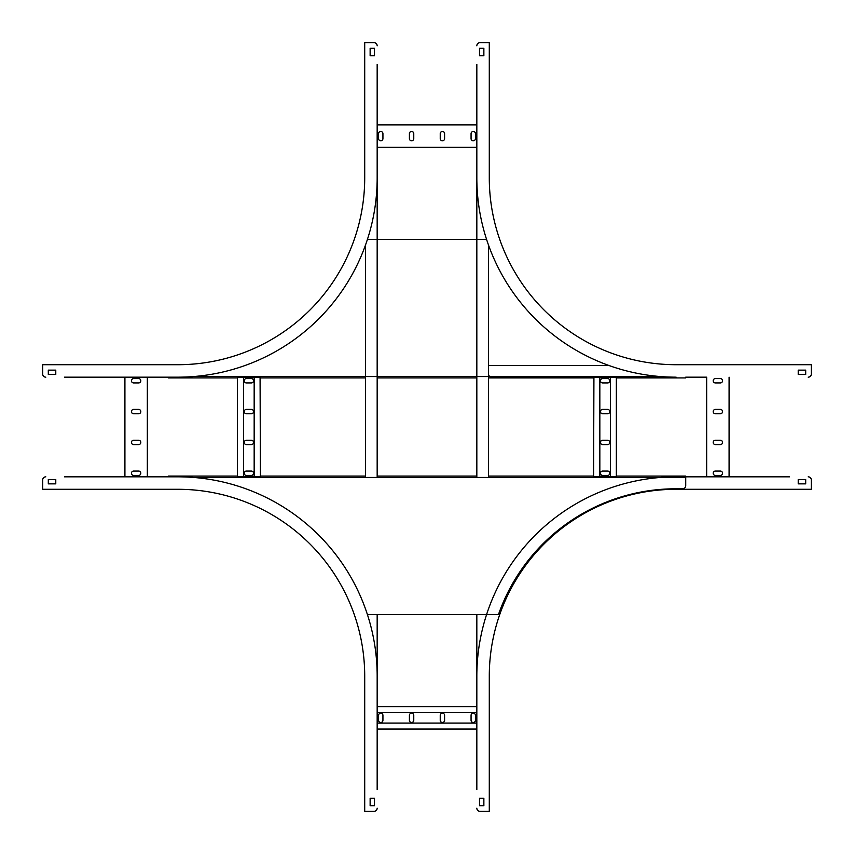 <?xml version="1.0" encoding="UTF-8"?>
<svg xmlns="http://www.w3.org/2000/svg" width="854" height="854" viewBox="0 0 854 854"><rect width="100%" height="100%" fill="white"/><g stroke="black" fill="none" stroke-linecap="round" stroke-linejoin="round"><path stroke-width="1.28" d="M377.169 477.45L377.169 64.498L377.169 124.919L476.831 124.919L476.831 64.498L476.831 477.45M476.831 239.526L476.831 147.336L377.169 147.336L377.169 239.526M377.169 377.916L377.169 476.084L476.831 476.084L476.831 377.916L377.169 377.916M377.169 614.474L377.169 706.6L476.831 706.6L476.831 614.474L476.831 789.502L476.831 729.017L377.169 729.017L377.169 789.502L377.169 614.474M365.459 245.173L365.459 477.45M440.237 138.615A2.178 2.178 0 0 0 442.415 140.803A2.178 2.178 0 0 0 444.592 138.615L444.592 133.64A2.178 2.178 0 0 0 442.415 131.452A2.178 2.178 0 0 0 440.237 133.64L440.237 138.615M471.066 138.615A2.178 2.178 0 0 0 473.244 140.803A2.178 2.178 0 0 0 475.422 138.615L475.422 133.64A2.178 2.178 0 0 0 473.244 131.452A2.178 2.178 0 0 0 471.066 133.64L471.066 138.615M409.408 138.615A2.178 2.178 0 0 0 411.585 140.803A2.178 2.178 0 0 0 413.763 138.615L413.763 133.64A2.178 2.178 0 0 0 411.585 131.452A2.178 2.178 0 0 0 409.408 133.64L409.408 138.615M378.578 138.615A2.178 2.178 0 0 0 380.756 140.803A2.178 2.178 0 0 0 382.934 138.615L382.934 133.64A2.178 2.178 0 0 0 380.756 131.452A2.178 2.178 0 0 0 378.578 133.64L378.578 138.615M476.831 723.103L377.169 723.103M476.831 712.514L377.169 712.514M440.237 715.321L440.237 720.306A2.178 2.178 0 0 0 442.415 722.484A2.178 2.178 0 0 0 444.592 720.306L444.592 715.321A2.178 2.178 0 0 0 442.415 713.143A2.178 2.178 0 0 0 440.237 715.321M471.066 715.321L471.066 720.306A2.178 2.178 0 0 0 473.244 722.484A2.178 2.178 0 0 0 475.422 720.306L475.422 715.321A2.178 2.178 0 0 0 473.244 713.143A2.178 2.178 0 0 0 471.066 715.321M413.763 715.321A2.178 2.178 0 0 0 411.585 713.143A2.178 2.178 0 0 0 409.408 715.321L409.408 720.306A2.178 2.178 0 0 0 411.585 722.484A2.178 2.178 0 0 0 413.763 720.306L413.763 715.321M382.934 715.321A2.178 2.178 0 0 0 380.756 713.143A2.178 2.178 0 0 0 378.578 715.321L378.578 720.306A2.178 2.178 0 0 0 380.756 722.484A2.178 2.178 0 0 0 382.934 720.306L382.934 715.321M488.541 477.45L488.541 245.173M168.27 377.916L167.982 377.169L147.336 377.169L147.336 476.831L168.27 476.831L64.498 476.831L124.919 476.831L124.919 377.169L64.498 377.169L168.27 377.169L168.27 377.916L237.369 377.916L237.369 377.169L260.417 377.169L237.369 377.169L237.369 476.831L260.417 476.831L260.417 476.084L365.459 476.084M365.459 377.916L260.417 377.916L260.075 377.169L260.417 476.831L237.369 476.831L237.369 476.084L168.27 476.084L168.27 476.831L147.336 476.831M133.64 440.237A2.178 2.178 0 0 0 131.452 442.415A2.178 2.178 0 0 0 133.64 444.592L138.615 444.592A2.178 2.178 0 0 0 140.803 442.415A2.178 2.178 0 0 0 138.615 440.237L133.64 440.237M133.64 471.066A2.178 2.178 0 0 0 131.452 473.244A2.178 2.178 0 0 0 133.64 475.422L138.615 475.422A2.178 2.178 0 0 0 140.803 473.244A2.178 2.178 0 0 0 138.615 471.066L133.64 471.066M133.64 409.408A2.178 2.178 0 0 0 131.452 411.585A2.178 2.178 0 0 0 133.64 413.763L138.615 413.763A2.178 2.178 0 0 0 140.803 411.585A2.178 2.178 0 0 0 138.615 409.408L133.64 409.408M133.64 378.578A2.178 2.178 0 0 0 131.452 380.756A2.178 2.178 0 0 0 133.64 382.934L138.615 382.934A2.178 2.178 0 0 0 140.803 380.756A2.178 2.178 0 0 0 138.615 378.578L133.64 378.578M243.571 476.831L243.571 377.169M254.161 476.831L254.161 377.169M251.354 440.237L246.368 440.237A2.178 2.178 0 0 0 244.191 442.415A2.178 2.178 0 0 0 246.368 444.592L251.354 444.592A2.178 2.178 0 0 0 253.531 442.415A2.178 2.178 0 0 0 251.354 440.237M251.354 471.066L246.368 471.066A2.178 2.178 0 0 0 244.191 473.244A2.178 2.178 0 0 0 246.368 475.422L251.354 475.422A2.178 2.178 0 0 0 253.531 473.244A2.178 2.178 0 0 0 251.354 471.066M251.354 413.763A2.178 2.178 0 0 0 253.531 411.585A2.178 2.178 0 0 0 251.354 409.408L246.368 409.408A2.178 2.178 0 0 0 244.191 411.585A2.178 2.178 0 0 0 246.368 413.763L251.354 413.763M251.354 382.934A2.178 2.178 0 0 0 253.531 380.756A2.178 2.178 0 0 0 251.354 378.578L246.368 378.578A2.178 2.178 0 0 0 244.191 380.756A2.178 2.178 0 0 0 246.368 382.934L251.354 382.934M476.831 124.919L476.831 177.856A199.313 199.313 0 0 0 676.144 377.169L491.648 377.169A3.117 3.117 0 0 1 488.541 374.063L488.541 365.459L608.827 365.459M616.342 377.169L616.342 476.831L616.631 476.084L685.73 476.084L685.73 476.831L706.664 476.831L706.664 377.169L685.73 377.169L685.73 377.916L616.631 377.916L616.631 377.169M488.541 476.084L593.583 476.084L593.583 476.831L616.631 476.831L593.583 476.831L593.925 377.169L593.583 377.916L488.541 377.916M720.36 413.763A2.178 2.178 0 0 0 722.548 411.585A2.178 2.178 0 0 0 720.36 409.408L715.385 409.408A2.178 2.178 0 0 0 713.197 411.585A2.178 2.178 0 0 0 715.385 413.763L720.36 413.763M720.36 382.934A2.178 2.178 0 0 0 722.548 380.756A2.178 2.178 0 0 0 720.36 378.578L715.385 378.578A2.178 2.178 0 0 0 713.197 380.756A2.178 2.178 0 0 0 715.385 382.934L720.36 382.934M729.081 377.169L729.081 476.831L789.502 476.831L706.664 476.831M720.36 444.592A2.178 2.178 0 0 0 722.548 442.415A2.178 2.178 0 0 0 720.36 440.237L715.385 440.237A2.178 2.178 0 0 0 713.197 442.415A2.178 2.178 0 0 0 715.385 444.592L720.36 444.592M720.36 475.422A2.178 2.178 0 0 0 722.548 473.244A2.178 2.178 0 0 0 720.36 471.066L715.385 471.066A2.178 2.178 0 0 0 713.197 473.244A2.178 2.178 0 0 0 715.385 475.422L720.36 475.422M610.429 377.169L610.429 476.831M599.839 377.169L599.839 476.831M602.646 413.763L607.632 413.763A2.178 2.178 0 0 0 609.809 411.585A2.178 2.178 0 0 0 607.632 409.408L602.646 409.408A2.178 2.178 0 0 0 600.469 411.585A2.178 2.178 0 0 0 602.646 413.763M602.646 382.934L607.632 382.934A2.178 2.178 0 0 0 609.809 380.756A2.178 2.178 0 0 0 607.632 378.578L602.646 378.578A2.178 2.178 0 0 0 600.469 380.756A2.178 2.178 0 0 0 602.646 382.934M602.646 440.237A2.178 2.178 0 0 0 600.469 442.415A2.178 2.178 0 0 0 602.646 444.592L607.632 444.592A2.178 2.178 0 0 0 609.809 442.415A2.178 2.178 0 0 0 607.632 440.237L602.646 440.237M602.646 471.066A2.178 2.178 0 0 0 600.469 473.244A2.178 2.178 0 0 0 602.646 475.422L607.632 475.422A2.178 2.178 0 0 0 609.809 473.244A2.178 2.178 0 0 0 607.632 471.066L602.646 471.066M486.609 239.526L367.391 239.526M260.417 377.916L260.139 377.169M193.602 477.45L685.73 477.45L685.73 485.67A3.117 3.117 0 0 1 682.624 488.787L675.856 488.787A187.976 187.976 0 0 0 498.49 614.474L367.391 614.474M685.73 476.084L682.624 476.084M377.169 147.336L377.169 124.919M368.266 42.7L374.063 42.7L364.711 42.7L364.711 177.856A186.855 186.855 0 0 1 177.856 364.711A186.855 186.855 0 0 0 364.711 177.856M377.169 177.856A199.313 199.313 0 0 1 177.856 377.169L124.919 377.169M42.7 368.266L42.7 374.063L42.7 364.711L177.856 364.711M167.982 377.169L147.336 377.169M48.304 370.134L48.304 374.49L55.777 374.49L55.777 370.134L48.304 370.134M42.7 374.063A3.117 3.117 0 0 0 45.817 377.169M377.169 45.817A3.117 3.117 0 0 0 374.063 42.7M370.134 48.304L370.134 55.777L374.49 55.777L374.49 48.304L370.134 48.304M476.831 706.6L476.831 729.017M485.734 811.3L479.937 811.3L489.289 811.3L489.289 676.144A186.855 186.855 0 0 1 676.144 489.289A186.855 186.855 0 0 0 489.289 676.144M476.831 676.144A199.313 199.313 0 0 1 676.144 476.831L729.081 476.831M811.3 485.734L811.3 479.937L811.3 489.289L676.144 489.289M805.696 483.866L805.696 479.51L798.223 479.51L798.223 483.866L805.696 483.866M811.3 479.937A3.117 3.117 0 0 0 808.183 476.831M476.831 808.183A3.117 3.117 0 0 0 479.937 811.3M483.866 805.696L483.866 798.223L479.51 798.223L479.51 805.696L483.866 805.696M706.664 377.169L685.73 377.169M811.3 368.266L811.3 374.063L811.3 364.711L676.144 364.711A186.855 186.855 0 0 1 489.289 177.856A186.855 186.855 0 0 0 676.144 364.711M485.734 42.7L479.937 42.7L489.289 42.7L489.289 177.856M476.831 177.856L476.831 147.336M483.866 48.304L479.51 48.304L479.51 55.777L483.866 55.777L483.866 48.304M479.937 42.7A3.117 3.117 0 0 0 476.831 45.817M808.183 377.169A3.117 3.117 0 0 0 811.3 374.063M805.696 370.134L798.223 370.134L798.223 374.49L805.696 374.49L805.696 370.134M377.169 729.017L377.169 676.144A199.313 199.313 0 0 0 177.856 476.831L124.919 476.831M42.7 485.734L42.7 479.937L42.7 489.289L177.856 489.289A186.855 186.855 0 0 1 364.711 676.144A186.855 186.855 0 0 0 177.856 489.289M368.266 811.3L374.063 811.3L364.711 811.3L364.711 676.144M377.169 676.144L377.169 706.6M370.134 805.696L374.49 805.696L374.49 798.223L370.134 798.223L370.134 805.696M374.063 811.3A3.117 3.117 0 0 0 377.169 808.183M45.817 476.831A3.117 3.117 0 0 0 42.7 479.937M48.304 483.866L55.777 483.866L55.777 479.51L48.304 479.51L48.304 483.866M660.398 376.55L193.602 376.55"/></g></svg>
